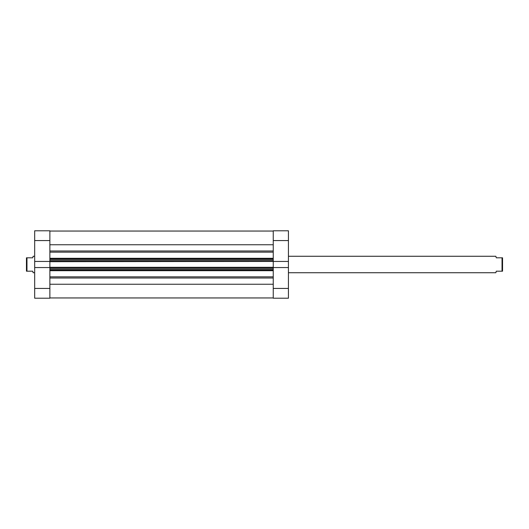 <?xml version="1.0" encoding="UTF-8"?>
<svg xmlns="http://www.w3.org/2000/svg" width="529" height="529" viewBox="0 0 529 529"><rect width="100%" height="100%" fill="white"/><g stroke="black" fill="none" stroke-linecap="round" stroke-linejoin="round"><path stroke-width="0.79" d="M34.683 288.431L49.871 288.431L49.871 298.211L34.683 298.211L34.683 267.555L49.871 267.555L49.871 240.569L34.683 240.569L34.683 230.789L49.871 230.789L49.871 240.569M49.871 288.431L49.871 267.555M49.871 261.445L34.683 261.445L34.683 267.555M34.683 261.445L34.683 240.569M288.431 288.431L288.431 298.211L273.248 298.211L273.248 288.431L288.431 288.431L288.431 261.445L273.248 261.445L273.248 230.789L288.431 230.789L288.431 240.569L273.248 240.569M288.431 261.445L288.431 240.569M273.248 288.431L273.248 267.555L288.431 267.555M288.431 256.267L495.858 256.267L496.268 257.808L502.034 257.808L502.034 271.192L496.268 271.192L495.858 272.733L288.431 272.733M34.683 256.267L33.142 256.267L32.732 257.808L26.966 257.808L26.966 271.192L32.732 271.192L33.142 272.733L34.683 272.733M26.966 271.192L26.45 271.192L26.45 257.808L26.966 257.808M502.034 271.192L502.55 271.192L502.55 257.808L502.034 257.808M49.871 231.047L273.248 231.047L49.871 231.047M273.248 261.445L49.871 261.696M49.871 267.304L273.248 267.304L273.248 261.696M49.871 284.252L273.248 284.252M49.871 244.748L273.248 244.748M273.248 269.902L49.871 269.902M49.871 259.098L273.248 259.098M273.248 297.953L49.871 297.953L273.248 297.953M49.871 258.291L273.248 258.291M273.248 252.154L49.871 252.154M49.871 276.846L273.248 276.846M273.248 270.709L49.871 270.709M273.248 278.009L49.871 278.009M49.871 250.991L273.248 250.991M273.248 267.819L49.871 267.819M49.871 268.877L273.248 268.877M49.871 261.181L273.248 261.181M273.248 260.123L49.871 260.123"/></g></svg>
